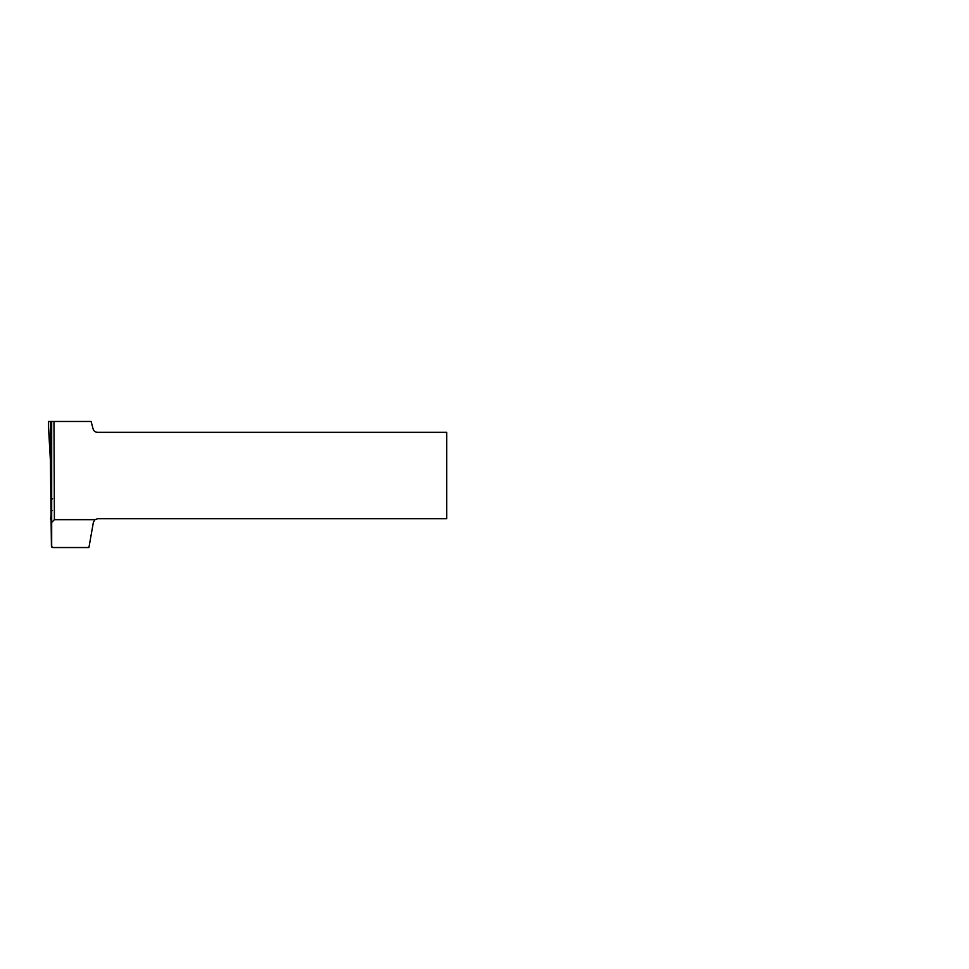 <?xml version="1.0" encoding="UTF-8"?>
<svg xmlns="http://www.w3.org/2000/svg" width="969" height="969" viewBox="0 0 969 969"><rect width="100%" height="100%" fill="white"/><g stroke="black" fill="none" stroke-linecap="round" stroke-linejoin="round"><path stroke-width="1.45" d="M48.45 426.045L50.412 460.747L50.412 421.467L48.45 421.467L48.45 426.045M51.418 546.092L50.412 460.747M52.774 547.533L51.418 546.153L52.774 547.533L88.93 547.533L93.375 522.315L94.95 519.675L97.651 518.73L446.721 518.73L446.721 432.319L97.336 432.319C95.216 432.186 93.823 431.108 93.145 429.097L91.098 421.467L50.412 421.467M94.95 519.675L54.397 519.675L51.684 522.4L51.684 546.988M53.973 421.467L54.397 519.675M51.684 421.467L51.684 522.4M51.587 510.36L50.594 519.142L51.684 519.142L51.636 507.611M52.278 510.542L51.575 510.711M51.43 519.19L51.514 514.382M50.594 519.142L51.66 519.19L50.594 519.142L51.563 511.523M51.527 498.793L52.605 498.793L51.527 498.793"/></g></svg>

